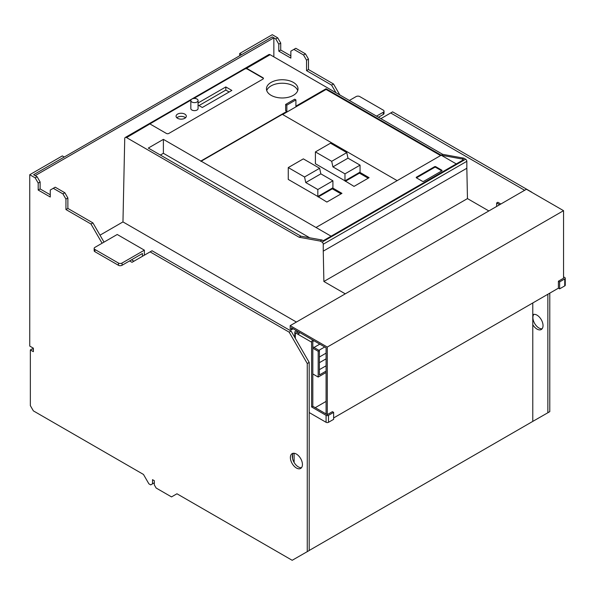 <?xml version="1.0" encoding="UTF-8"?>
<svg xmlns="http://www.w3.org/2000/svg" width="595" height="595" viewBox="0 0 595 595"><rect width="100%" height="100%" fill="white"/><g stroke="black" fill="none" stroke-linecap="round" stroke-linejoin="round"><path stroke-width="0.89" d="M311.609 342.185L298.638 334.702A1.703 0.982 -60 0 1 299.843 332.612L312.814 340.095A1.703 0.982 -60 0 0 311.609 342.185L311.609 406.973L326.082 415.332A1.703 0.982 0 0 0 328.5 415.332L333.624 412.372L332.419 411.673L327.287 414.633L327.287 347.063L290.189 325.644L526.441 189.247L563.547 210.667L563.547 278.237L558.415 281.197L558.415 288.166L559.62 288.858L564.752 285.897A1.703 0.982 0 0 0 565.25 285.206L565.25 278.237A1.703 0.982 0 0 0 564.752 277.538L563.547 276.846M290.189 325.644L290.189 329.124L291.394 329.823L293.209 328.775M291.394 329.823L291.394 327.733L326.082 347.763L326.082 413.941M315.224 407.672L326.082 401.402M333.624 417.943L558.415 288.166M327.287 347.063L563.547 210.667M94.159 248.427L94.159 250.651A2.558 1.48 0 0 0 94.903 251.7L118.435 265.281L118.435 263.05L94.903 249.469A2.558 1.48 0 0 1 94.159 248.427A2.558 1.48 0 0 1 94.903 247.379L117.23 234.489L144.377 250.168L122.049 263.05L122.049 265.281L142.443 253.507L142.443 256.296M118.435 265.281A2.558 1.48 0 0 0 122.049 265.281M144.377 255.181L144.377 250.168M118.435 263.05A2.558 1.48 0 0 0 122.049 263.05M328.5 415.332L328.5 422.301A1.703 0.982 0 0 1 326.082 422.301L309.192 412.543M298.638 334.702L295.313 332.784A1.703 0.982 0 0 1 294.815 332.084A1.703 0.982 0 0 1 295.313 331.393L296.526 330.694M328.5 422.301L333.624 419.341L333.624 412.372M314.019 340.794L312.814 341.493L312.814 406.273L327.287 414.633M298.988 333.512L296.526 332.084L297.731 331.393M311.609 406.973L312.814 406.273M349.377 100.458L356.137 96.561A2.558 1.48 0 0 1 359.752 96.561L383.284 110.142A2.558 1.48 0 0 1 384.028 111.191A2.558 1.48 0 0 1 383.284 112.232L383.284 114.463A2.558 1.48 0 0 0 384.028 113.422L384.028 111.191M383.284 114.463L378.457 117.252M376.523 116.137L383.284 112.232M309.192 550.479L532.778 421.394L532.778 302.967M294.108 462.456L294.108 453.264M273.849 37.835L35.179 175.629L33.61 174.722L272.279 36.927L273.849 37.835L273.849 56.852M292.539 454.625L292.539 458.522M33.372 349.436L32.286 348.811L30.352 349.92L30.352 405.649L33.372 410.877L143.469 474.446L148.899 483.847L150.706 484.888L154.328 482.798M152.521 483.847L152.521 479.667L154.328 480.708L154.328 484.888L156.135 488.026L171.524 496.907L176.953 493.776L292.182 560.297L309.192 550.539L309.192 362.392L291.096 331.043L152.037 250.755L132.008 262.321L129.591 260.93M307.258 551.654L307.258 363.5L309.192 362.392M307.258 363.5L289.163 332.159L291.096 331.043M289.163 332.159L150.104 251.871M133.935 261.205L131.525 259.814M104.013 242.12L92.917 222.894L67.875 208.436L67.875 197.986L64.862 192.765L55.209 187.194L50.263 190.05L50.263 197.012L38.199 190.05L40.125 188.935L40.125 181.966L37.113 176.745L33.61 174.722L64.26 157.028L62.326 155.912L29.75 174.722L35.179 177.86L37.113 176.745M102.087 243.236L90.983 224.01L92.917 222.894M90.983 224.01L65.948 209.552L67.875 208.436M65.948 209.552L65.948 199.102L67.875 197.986M65.948 199.102L62.929 193.881L64.862 192.765M62.929 193.881L53.275 188.31M50.263 194.788L40.125 188.935M38.199 190.05L38.199 183.082L40.125 181.966M38.199 183.082L35.179 177.86M29.75 174.722L29.75 346.089L33.372 348.179L33.372 351.667L30.352 349.92M293.216 453.278A8.531 4.924 -120 0 0 293.06 460.255A8.531 4.924 -120 0 0 298.333 466.882A8.531 4.924 -120 0 0 301.524 467.67M296.399 454.067A8.531 4.924 -120 0 0 292.138 453.643A8.531 4.924 -120 0 0 290.829 460.478A8.531 4.924 -120 0 0 296.399 467.997A8.531 4.924 -120 0 0 300.668 468.421A8.531 4.924 -120 0 0 301.977 461.586A8.531 4.924 -120 0 0 296.399 454.067M559.62 288.858L559.62 281.896L564.752 278.936A1.703 0.982 0 0 0 565.25 278.237M559.62 281.896L558.415 281.197M549.787 293.142L549.787 411.636L547.861 412.752L547.861 294.257M532.778 421.394L547.861 412.752M531.692 192.133L392.633 111.853L380.867 118.643M524.634 190.288L390.699 112.968M339.842 94.955L333.512 83.984L331.579 85.1L306.544 70.649L306.544 60.199L303.524 54.971L293.878 49.4L290.858 51.14L290.858 58.109L278.795 51.14L278.795 44.179L275.775 38.95L272.279 36.927L241.63 54.621L239.703 53.513L239.703 55.737M335.982 92.731L331.579 85.1M333.512 83.984L308.478 69.533L306.544 70.649M308.478 69.533L308.478 59.084L306.544 60.199M308.478 59.084L305.458 53.855L303.524 54.971M305.458 53.855L295.804 48.284L293.878 49.4M290.858 55.878L280.721 50.025L278.795 51.14M280.721 50.025L280.721 43.063L278.795 44.179M280.721 43.063L277.709 37.835L275.775 38.95M277.709 37.835L272.279 34.703L239.703 53.513M532.778 324.662A8.531 4.924 -120 0 0 537.002 329.087A8.531 4.924 -120 0 0 541.264 329.511A8.531 4.924 -120 0 0 542.573 322.676A8.531 4.924 -120 0 0 537.002 315.157A8.531 4.924 -120 0 0 532.778 314.71M533.812 314.368A8.531 4.924 -120 0 0 533.655 321.345A8.531 4.924 -120 0 0 538.929 327.979A8.531 4.924 -120 0 0 542.119 328.76M466.837 161.312A1.703 0.982 -120 0 0 465.632 159.222L322.051 242.113A1.703 0.982 -120 0 1 323.256 244.203L466.837 161.312L466.837 168.251L323.256 251.15L323.256 244.203M191.047 99.811L126.542 137.601L299.121 237.241L320.236 241.072L322.051 240.023L323.256 240.722L463.52 159.743L462.315 159.043L463.817 158.173L465.632 159.222M320.236 241.072L322.051 242.113M462.315 159.043L441.2 155.213L316.012 227.491L331.095 236.193M299.121 237.241L300.936 236.193L148.304 148.073L163.387 139.364L200.894 161.022L286.857 111.391L285.652 110.7L285.652 104.43L294.704 99.201L295.908 99.9L295.908 106.17L326.075 88.752L441.2 155.213L442.702 154.343L463.817 158.173M200.894 161.022L316.012 227.491M271.067 95.304A15.782 9.111 0 0 0 288.27 97.283A15.782 9.111 0 0 0 298.013 88.863A15.782 9.111 0 0 0 293.395 82.422A15.782 9.111 0 0 0 276.192 80.444A15.782 9.111 0 0 0 266.448 88.863A15.782 9.111 0 0 0 271.067 95.304M442.702 154.343L270.123 54.703A2.558 1.48 -120 0 0 268.843 54.576L125.262 137.475A2.558 1.48 -120 0 0 124.734 138.598L122.964 221.913L296.407 322.051M244.828 68.76L244.828 69.005A1.703 0.982 0 0 1 247.237 69.005L247.237 68.663A1.703 0.982 0 0 0 246.404 68.395L244.828 68.76L193.211 98.562M247.237 68.663L262.923 77.714A1.703 0.982 0 0 1 263.429 78.414A1.703 0.982 0 0 1 262.923 79.113L168.816 133.444A1.703 0.982 0 0 1 166.399 133.444L150.713 124.392A1.703 0.982 0 0 1 150.252 123.909L150.215 123.708M344.669 180.642L354.025 186.391L369.101 177.682L359.752 172.282M100.005 235.174L122.964 221.913M126.542 137.601A2.558 1.48 -120 0 0 125.262 137.475M317.522 196.313L326.871 202.062L341.954 193.353L332.605 187.953M332.308 188.132L332.308 188.823L341.054 193.873M285.652 104.43L286.857 105.122L295.908 99.9M200.894 161.371L282.342 114.352L397.155 180.642M332.308 188.823L318.124 197.012M359.454 172.453L359.454 173.152L368.201 178.203M286.857 105.122L286.857 111.391M300.936 236.193L322.051 240.023M359.454 173.152L345.271 181.334M326.075 88.752L326.075 89.451L282.64 114.523M466.837 168.251L467.462 198.596L488.859 210.942M440.597 155.563L326.075 89.451M160.367 155.042L163.387 153.302L163.387 139.364M163.387 153.302L309.727 237.792M345.271 293.841L323.881 281.487L323.256 251.15M467.462 198.596L323.881 281.487M297.723 90.604A15.782 9.111 0 0 0 293.395 85.903A15.782 9.111 0 0 0 277.62 83.627A15.782 9.111 0 0 0 266.738 90.604M229.142 91.994L225.825 90.083L198.975 105.583M198.076 105.062L202.293 107.494L231.857 90.433L225.825 86.944L225.825 90.083M225.825 86.944L198.076 102.965M185.521 117.773A5.117 2.953 0 0 0 184.8 117.252A5.117 2.953 0 0 0 176.841 117.773M184.8 114.114A5.117 2.953 0 0 0 179.221 113.474A5.117 2.953 0 0 0 176.06 116.204A5.117 2.953 0 0 0 177.563 118.293A5.117 2.953 0 0 0 183.141 118.933A5.117 2.953 0 0 0 186.302 116.204A5.117 2.953 0 0 0 184.8 114.114M244.828 69.005L193.792 98.473M190.891 100.153L150.713 123.344A1.703 0.982 0 0 0 150.245 123.864M263.399 78.585A1.703 0.982 0 0 0 262.923 78.064L262.923 77.714M247.237 69.005L262.923 78.064M190.824 100.533L190.824 108.543A3.63 2.09 0 0 0 191.888 110.023A3.63 2.09 0 0 0 195.844 110.477A3.63 2.09 0 0 0 198.076 108.543L198.076 100.533A3.63 2.09 0 0 0 197.019 99.053A3.63 2.09 0 0 0 193.063 98.599A3.63 2.09 0 0 0 190.824 100.533A3.63 2.09 0 0 0 191.888 102.013A3.63 2.09 0 0 0 195.844 102.466A3.63 2.09 0 0 0 198.076 100.533M441.2 155.213L456.276 163.923M416.463 177.154L416.463 177.853L422.495 181.334A0.855 0.491 0 0 0 423.7 181.334L441.802 170.891L435.771 167.403A0.855 0.491 0 0 0 434.558 167.403L416.463 177.853A0.855 0.491 0 0 1 416.463 177.154L434.558 166.712L434.558 167.403M441.802 170.192L441.802 170.891A0.855 0.491 0 0 0 441.802 170.192L435.771 166.712A0.855 0.491 0 0 0 434.558 166.712M500.864 204.011L497.844 202.27L496.639 202.969L496.639 206.45M499.659 204.71L496.639 202.969M312.814 348.179L318.184 351.281L318.184 377.051L312.814 373.95M293.87 335.848L294.815 336.398M312.814 346.788L319.389 350.581L319.389 374.962L326.082 371.094M326.082 372.492L318.184 377.051M326.082 365.799L319.389 369.659M318.184 351.281L319.389 350.581M319.389 362.697L326.082 358.83M326.082 353.147L319.389 357.015M319.798 344.133L314.004 347.473M318.927 350.314L324.714 346.974M315.409 151.904L330.493 143.194L346.781 152.603L347.986 158.173L360.057 165.142L360.057 172.104L344.974 180.813L315.409 163.744L315.409 151.904L331.698 161.312L332.91 166.883L344.974 173.852L344.974 180.813M331.698 161.312L346.781 152.603M344.974 173.852L360.057 165.142M332.91 166.883L347.986 158.173M317.827 196.491L288.263 179.422L288.263 167.582L304.551 176.983L305.756 182.553L317.827 189.522L317.827 196.491L332.91 187.782L332.91 180.813L320.839 173.852L319.634 168.273L303.346 158.872L288.263 167.582M304.551 176.983L319.634 168.273M305.756 182.553L320.839 173.852M317.827 189.522L332.91 180.813M94.903 251.7L94.903 249.469M295.313 338.354L295.313 332.784M326.082 422.301L326.082 415.332M564.752 278.936L564.752 285.897M270.123 54.703L246.404 68.395M435.771 167.403L435.771 166.712M294.815 337.491L294.815 332.084"/></g></svg>
